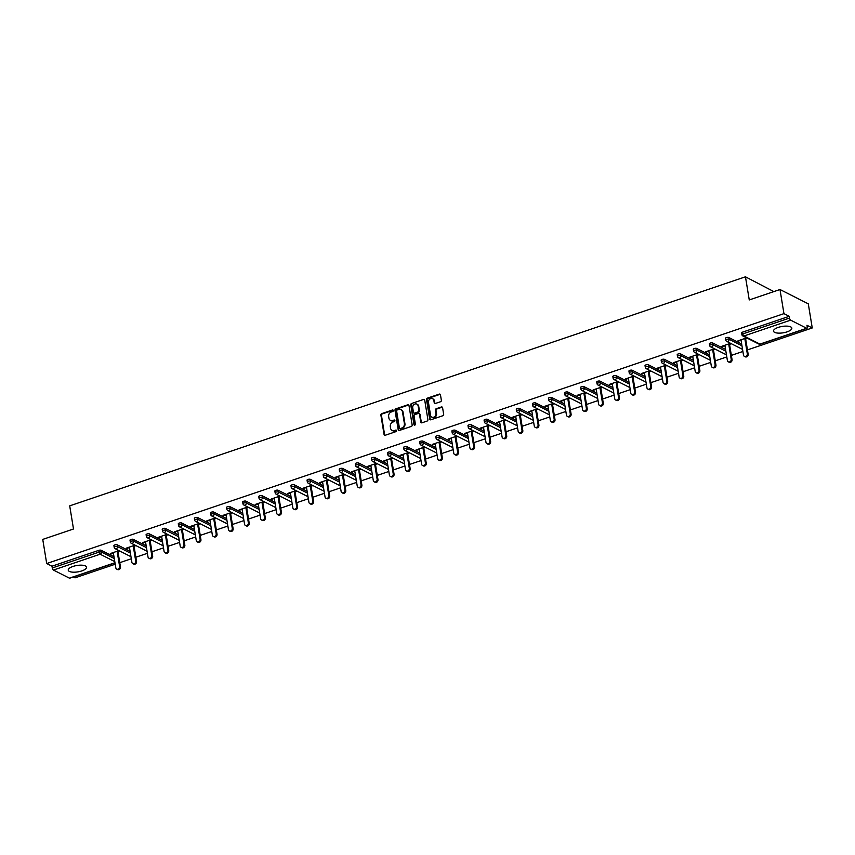 <?xml version="1.0" encoding="UTF-8"?>
<svg xmlns="http://www.w3.org/2000/svg" width="855" height="855" viewBox="0 0 855 855"><rect width="100%" height="100%" fill="white"/><g stroke="black" fill="none" stroke-linecap="round" stroke-linejoin="round"><path stroke-width="1.28" d="M393.3 410.496A0.823 0.695 -63.2 0 0 392.466 409.983L381.715 413.628A1.165 0.994 -63.2 0 0 380.87 415.049L384.066 434.511A1.165 0.994 -63.2 0 0 385.252 435.248L396.015 431.604A0.823 0.695 -63.2 0 0 395.758 430.086L394.369 430.557A3.741 3.164 -63.2 0 1 392.114 430.439A3.741 3.164 -63.2 0 1 390.564 428.195L390.297 426.581A3.741 3.164 -63.2 0 1 392.969 422.017L394.369 421.547A0.823 0.695 -63.2 0 0 394.112 420.029L392.723 420.51A3.741 3.164 -63.2 0 1 390.468 420.382A3.741 3.164 -63.2 0 1 388.918 418.148L388.651 416.524A3.741 3.164 -63.2 0 1 391.323 411.96L392.723 411.49A0.823 0.695 -63.2 0 0 393.3 410.496M393.204 410.229A0.823 0.695 -63.2 0 0 393.033 410.261L382.281 413.916A1.165 0.994 -63.2 0 0 381.437 415.338L384.622 434.8A1.165 0.994 -63.2 0 0 384.857 435.302M396.496 430.343A0.823 0.695 -63.2 0 0 396.325 430.375L394.369 430.557M394.85 420.286A0.823 0.695 -63.2 0 0 394.679 420.318L392.723 420.51M778.253 327.39A9.287 3.238 170.7 0 0 773.508 331.131A9.287 3.238 170.7 0 0 787.081 331.858A9.287 3.238 170.7 0 0 791.826 328.128A9.287 3.238 170.7 0 0 778.253 327.39M72.985 566.448A9.287 3.238 170.7 0 0 68.24 570.178A9.287 3.238 170.7 0 0 81.813 570.916A9.287 3.238 170.7 0 0 86.569 567.186A9.287 3.238 170.7 0 0 72.985 566.448M440.528 401.732A1.165 0.994 -63.2 0 0 441.362 400.311L440.475 394.85A1.165 0.994 -63.2 0 0 439.278 394.112L427.329 398.163A1.165 0.994 -63.2 0 0 426.495 399.584L429.68 419.046A1.165 0.994 -63.2 0 0 430.867 419.784L442.826 415.733A1.165 0.994 -63.2 0 0 443.66 414.312L442.58 407.717A1.165 0.994 -63.2 0 0 441.383 406.98L436.274 408.711A1.165 0.994 -63.2 0 0 435.441 410.133L435.975 413.403A3.121 2.64 -63.2 0 1 430.557 415.241L428.462 402.427A3.121 2.64 -63.2 0 1 433.88 400.6L434.222 402.726A1.165 0.994 -63.2 0 0 435.419 403.464L440.528 401.732M46.704 563.53L42.75 539.409L73.498 528.989L69.704 505.861L745.464 276.806L749.258 299.934L779.995 289.514L783.95 313.635L46.704 563.53L51.995 566.202L52.283 567.966L99.02 552.127L98.731 550.364L51.995 566.202M408.979 405.527A1.165 0.994 -63.2 0 0 407.782 404.789L395.833 408.84A1.165 0.994 -63.2 0 0 394.999 410.261L398.184 429.723A1.165 0.994 -63.2 0 0 399.381 430.46L411.33 426.41A1.165 0.994 -63.2 0 0 412.163 424.988L408.979 405.527M411.586 403.496L423.535 399.456A1.165 0.994 -63.2 0 1 424.721 400.193L427.906 419.645A1.165 0.994 -63.2 0 1 427.073 421.066L421.964 422.808A1.165 0.994 -63.2 0 1 420.767 422.071L419.474 414.173A1.165 0.994 -63.2 0 0 418.287 413.435L414.899 414.59A1.165 0.994 -63.2 0 0 414.055 416.011L415.402 424.23A0.823 0.695 -63.2 0 1 413.991 424.711L410.753 404.928A1.165 0.994 -63.2 0 1 411.586 403.496L423.535 399.456M773.85 291.598L745.464 276.806M69.939 577.98A1.785 0.716 -108.7 0 1 69.725 578.194A1.785 0.716 -108.7 0 1 69.415 578.151L53.405 570.05A1.785 0.716 -108.7 0 1 52.283 567.966M73.295 576.986L75.005 577.852L115.211 564.225M779.995 289.514L808.296 303.835L812.25 327.957L747.452 349.919M783.95 313.635L789.24 316.307L789.528 318.071A1.785 0.716 71.3 0 0 790.651 320.155L806.671 328.267A1.785 0.716 71.3 0 0 806.97 328.299A1.785 0.716 71.3 0 0 807.248 327.038L806.96 325.274L812.25 327.957M742.899 351.469L731.356 355.381M726.803 356.92L715.261 360.831M710.708 362.37L699.166 366.282M694.613 367.832L683.07 371.743M678.517 373.282L666.975 377.194M662.422 378.744L650.879 382.655M646.327 384.194L634.784 388.106M630.231 389.656L618.689 393.567M614.136 395.106L602.604 399.018M598.04 400.557L586.509 404.468M581.945 406.018L570.413 409.93M565.86 411.469L554.318 415.38M549.765 416.93L538.223 420.842M533.67 422.381L522.127 426.292M517.574 427.842L506.032 431.754M501.479 433.293L489.936 437.204M485.384 438.754L473.841 442.655M469.288 444.205L457.746 448.116M453.193 449.655L441.65 453.567M437.097 455.117L425.566 459.028M421.002 460.567L409.47 464.479M404.907 466.028L393.375 469.94M388.811 471.479L377.279 475.391M372.727 476.94L361.184 480.852M356.631 482.391L345.089 486.303M340.536 487.842L328.993 491.753M324.44 493.303L312.898 497.215M308.345 498.754L296.803 502.665M292.25 504.215L280.707 508.127M276.154 509.666L264.612 513.577M260.059 515.127L248.516 519.038M243.964 520.577L232.432 524.489M227.868 526.028L216.336 529.94M211.773 531.489L200.241 535.401M195.688 536.94L184.146 540.852M179.593 542.401L168.05 546.313M163.497 547.852L151.955 551.764M147.402 553.313L135.86 557.225M131.307 558.764L119.764 562.676M111.043 553.313L111.161 553.997L110.306 553.57L118.973 550.631M111.161 553.997L113.416 553.228M117.969 551.689L119.828 551.058M741.809 333.108A1.785 0.62 -9.3 0 1 741.595 332.873A1.785 0.62 -9.3 0 1 742.503 332.157L742.792 333.91L789.528 318.071M789.24 316.307L742.503 332.157M98.731 550.364A1.785 0.62 -9.3 0 1 101.125 550.267L113.993 556.776M725.713 338.559A1.785 0.62 -9.3 0 1 725.5 338.324A1.785 0.62 -9.3 0 1 726.408 337.607A1.785 0.62 -9.3 0 1 728.813 337.511L741.68 344.02M709.618 344.02A1.785 0.62 -9.3 0 1 709.404 343.785A1.785 0.62 -9.3 0 1 710.313 343.058A1.785 0.62 -9.3 0 1 712.717 342.973L725.585 349.481M693.523 349.471A1.785 0.62 -9.3 0 1 693.309 349.235A1.785 0.62 -9.3 0 1 694.217 348.519A1.785 0.62 -9.3 0 1 696.622 348.423L709.49 354.932M677.427 354.932A1.785 0.62 -9.3 0 1 677.213 354.686A1.785 0.62 -9.3 0 1 678.133 353.97A1.785 0.62 -9.3 0 1 680.527 353.874L693.394 360.393M661.332 360.382A1.785 0.62 -9.3 0 1 661.118 360.147A1.785 0.62 -9.3 0 1 662.037 359.431A1.785 0.62 -9.3 0 1 664.431 359.335L677.299 365.844M645.236 365.833A1.785 0.62 -9.3 0 1 645.023 365.598A1.785 0.62 -9.3 0 1 645.942 364.882A1.785 0.62 -9.3 0 1 648.336 364.786L661.204 371.305M629.141 371.294A1.785 0.62 -9.3 0 1 628.927 371.059A1.785 0.62 -9.3 0 1 629.846 370.343A1.785 0.62 -9.3 0 1 632.24 370.247L645.108 376.756M613.056 376.745A1.785 0.62 -9.3 0 1 612.832 376.51A1.785 0.62 -9.3 0 1 613.751 375.794A1.785 0.62 -9.3 0 1 616.145 375.698L629.013 382.217M596.961 382.206A1.785 0.62 -9.3 0 1 596.747 381.971A1.785 0.62 -9.3 0 1 597.656 381.245A1.785 0.62 -9.3 0 1 600.05 381.159L612.917 387.668M580.866 387.657A1.785 0.62 -9.3 0 1 580.652 387.422A1.785 0.62 -9.3 0 1 581.56 386.706A1.785 0.62 -9.3 0 1 583.954 386.61L596.822 393.118M564.77 393.118A1.785 0.62 -9.3 0 1 564.557 392.883A1.785 0.62 -9.3 0 1 565.465 392.156A1.785 0.62 -9.3 0 1 567.859 392.06L580.727 398.58M548.675 398.569A1.785 0.62 -9.3 0 1 548.461 398.334A1.785 0.62 -9.3 0 1 549.37 397.618A1.785 0.62 -9.3 0 1 551.764 397.522L564.642 404.03M532.58 404.02A1.785 0.62 -9.3 0 1 532.366 403.784A1.785 0.62 -9.3 0 1 533.274 403.068A1.785 0.62 -9.3 0 1 535.679 402.972L548.547 409.492M516.484 409.481A1.785 0.62 -9.3 0 1 516.27 409.246A1.785 0.62 -9.3 0 1 517.179 408.53A1.785 0.62 -9.3 0 1 519.584 408.434L532.451 414.942M500.389 414.932A1.785 0.62 -9.3 0 1 500.175 414.696A1.785 0.62 -9.3 0 1 501.083 413.98A1.785 0.62 -9.3 0 1 503.488 413.884L516.356 420.404M484.293 420.393A1.785 0.62 -9.3 0 1 484.08 420.158A1.785 0.62 -9.3 0 1 484.999 419.431A1.785 0.62 -9.3 0 1 487.393 419.345L500.261 425.854M468.198 425.843A1.785 0.62 -9.3 0 1 467.984 425.608A1.785 0.62 -9.3 0 1 468.903 424.892A1.785 0.62 -9.3 0 1 471.297 424.796L484.165 431.305M452.103 431.305A1.785 0.62 -9.3 0 1 451.889 431.07A1.785 0.62 -9.3 0 1 452.808 430.343A1.785 0.62 -9.3 0 1 455.202 430.247L468.07 436.766M436.007 436.755A1.785 0.62 -9.3 0 1 435.794 436.52A1.785 0.62 -9.3 0 1 436.713 435.804A1.785 0.62 -9.3 0 1 439.107 435.708L451.974 442.217M419.923 442.217A1.785 0.62 -9.3 0 1 419.698 441.971A1.785 0.62 -9.3 0 1 420.617 441.255A1.785 0.62 -9.3 0 1 423.011 441.159L435.879 447.678M403.827 447.667A1.785 0.62 -9.3 0 1 403.613 447.432A1.785 0.62 -9.3 0 1 404.522 446.716A1.785 0.62 -9.3 0 1 406.916 446.62L419.784 453.129M387.732 453.118A1.785 0.62 -9.3 0 1 387.518 452.883A1.785 0.62 -9.3 0 1 388.427 452.167A1.785 0.62 -9.3 0 1 390.821 452.071L403.688 458.59M371.636 458.579A1.785 0.62 -9.3 0 1 371.423 458.344A1.785 0.62 -9.3 0 1 372.331 457.628A1.785 0.62 -9.3 0 1 374.725 457.532L387.604 464.041M355.541 464.03A1.785 0.62 -9.3 0 1 355.327 463.795A1.785 0.62 -9.3 0 1 356.236 463.079A1.785 0.62 -9.3 0 1 358.64 462.983L371.508 469.502M339.446 469.491A1.785 0.62 -9.3 0 1 339.232 469.256A1.785 0.62 -9.3 0 1 340.14 468.529A1.785 0.62 -9.3 0 1 342.545 468.444L355.413 474.953M323.35 474.942A1.785 0.62 -9.3 0 1 323.137 474.707A1.785 0.62 -9.3 0 1 324.045 473.991A1.785 0.62 -9.3 0 1 326.45 473.894L339.317 480.403M307.255 480.403A1.785 0.62 -9.3 0 1 307.041 480.157A1.785 0.62 -9.3 0 1 307.96 479.441A1.785 0.62 -9.3 0 1 310.354 479.345L323.222 485.864M291.16 485.854A1.785 0.62 -9.3 0 1 290.946 485.619A1.785 0.62 -9.3 0 1 291.865 484.903A1.785 0.62 -9.3 0 1 294.259 484.806L307.127 491.315M275.064 491.304A1.785 0.62 -9.3 0 1 274.85 491.069A1.785 0.62 -9.3 0 1 275.77 490.353A1.785 0.62 -9.3 0 1 278.164 490.257L291.031 496.776M258.969 496.766A1.785 0.62 -9.3 0 1 258.755 496.531A1.785 0.62 -9.3 0 1 259.674 495.815A1.785 0.62 -9.3 0 1 262.068 495.718L274.936 502.227M242.884 502.216A1.785 0.62 -9.3 0 1 242.66 501.981A1.785 0.62 -9.3 0 1 243.579 501.265A1.785 0.62 -9.3 0 1 245.973 501.169L258.841 507.688M226.789 507.678A1.785 0.62 -9.3 0 1 226.575 507.443A1.785 0.62 -9.3 0 1 227.483 506.716A1.785 0.62 -9.3 0 1 229.877 506.63L242.745 513.139M210.693 513.128A1.785 0.62 -9.3 0 1 210.48 512.893A1.785 0.62 -9.3 0 1 211.388 512.177A1.785 0.62 -9.3 0 1 213.782 512.081L226.65 518.59M194.598 518.59A1.785 0.62 -9.3 0 1 194.384 518.354A1.785 0.62 -9.3 0 1 195.293 517.628A1.785 0.62 -9.3 0 1 197.687 517.532L210.554 524.051M178.503 524.04A1.785 0.62 -9.3 0 1 178.289 523.805A1.785 0.62 -9.3 0 1 179.197 523.089A1.785 0.62 -9.3 0 1 181.591 522.993L194.47 529.502M162.407 529.491A1.785 0.62 -9.3 0 1 162.194 529.256A1.785 0.62 -9.3 0 1 163.102 528.54A1.785 0.62 -9.3 0 1 165.507 528.443L178.374 534.963M146.312 534.952A1.785 0.62 -9.3 0 1 146.098 534.717A1.785 0.62 -9.3 0 1 147.007 534.001A1.785 0.62 -9.3 0 1 149.411 533.905L162.279 540.413M130.217 540.403A1.785 0.62 -9.3 0 1 130.003 540.168A1.785 0.62 -9.3 0 1 130.922 539.452A1.785 0.62 -9.3 0 1 133.316 539.355L146.184 545.875M114.121 545.864A1.785 0.62 -9.3 0 1 113.907 545.629A1.785 0.62 -9.3 0 1 114.827 544.913A1.785 0.62 -9.3 0 1 117.221 544.817L130.088 551.325M135.069 545.169L126.401 548.108L129.511 547.777M134.064 546.227L135.924 545.597M151.164 539.719L142.496 542.658L145.596 542.316M150.159 540.777L152.008 540.146M167.259 534.257L158.592 537.197L161.691 536.865M166.255 535.316L168.104 534.696M183.355 528.807L174.687 531.746L177.787 531.415M182.339 529.865L184.199 529.234M199.45 523.346L190.783 526.285L193.882 525.953M198.435 524.414L200.294 523.784M215.546 517.895L206.878 520.834L209.977 520.503M214.53 518.953L216.39 518.322M231.641 512.444L222.973 515.373L226.073 515.041M230.626 513.502L232.485 512.872M247.726 506.983L239.069 509.922L242.168 509.591M246.721 508.041L248.581 507.41M263.821 501.532L255.153 504.471L258.263 504.129M262.816 502.59L264.676 501.96M279.916 496.071L271.249 499.01L274.359 498.679M278.912 497.129L280.771 496.509M296.012 490.62L287.344 493.559L290.454 493.217M295.007 491.678L296.867 491.048M312.107 485.159L303.44 488.098L306.55 487.767M311.102 486.228L312.962 485.597M328.202 479.708L319.535 482.648L322.634 482.316M327.198 480.767L329.047 480.136M344.298 474.258L335.63 477.186L338.73 476.855M343.293 475.316L345.142 474.685M360.393 468.797L351.726 471.736L354.825 471.404M359.378 469.855L361.238 469.224M376.489 463.346L367.821 466.285L370.92 465.943M375.473 464.404L377.333 463.773M392.584 457.885L383.916 460.824L387.016 460.492M391.569 458.943L393.428 458.312M408.679 452.434L400.012 455.373L403.111 455.031M407.664 453.492L409.524 452.861M424.775 446.973L416.107 449.912L419.207 449.58M423.759 448.041L425.619 447.411M440.859 441.522L432.192 444.461L435.302 444.13M439.855 442.58L441.714 441.95M456.955 436.071L448.287 439L451.397 438.668M455.95 437.129L457.81 436.499M473.05 430.61L464.383 433.549L467.493 433.218M472.046 431.668L473.905 431.038M489.146 425.159L480.478 428.099L483.588 427.757M488.141 426.218L490.001 425.587M505.241 419.698L496.573 422.637L499.673 422.306M504.236 420.756L506.096 420.126M521.336 414.248L512.669 417.187L515.768 416.845M520.332 415.306L522.181 414.675M537.432 408.786L528.764 411.725L531.863 411.394M536.427 409.844L538.276 409.224M553.527 403.336L544.859 406.275L547.959 405.933M552.512 404.394L554.371 403.763M569.622 397.874L560.955 400.813L564.054 400.482M568.607 398.943L570.467 398.312M585.718 392.424L577.05 395.363L580.15 395.031M584.702 393.482L586.562 392.851M601.813 386.973L593.146 389.901L596.245 389.57M600.798 388.031L602.657 387.401M617.898 381.512L609.241 384.451L612.34 384.119M616.893 382.57L618.753 381.939M633.993 376.061L625.326 379L628.436 378.658M632.989 377.119L634.848 376.489M650.089 370.6L641.421 373.539L644.531 373.208M649.084 371.658L650.944 371.027M666.184 365.149L657.516 368.088L660.626 367.746M665.179 366.207L667.039 365.577M682.279 359.688L673.612 362.627L676.722 362.296M681.275 360.757L683.134 360.126M698.375 354.237L689.707 357.176L692.807 356.845M697.37 355.295L699.219 354.665M714.47 348.787L705.803 351.715L708.902 351.384M713.465 349.845L715.314 349.214M730.565 343.325L721.898 346.264L724.997 345.933M729.55 344.383L731.41 343.753M746.661 337.875L737.993 340.814L741.093 340.472M745.645 338.933L747.505 338.302M127.256 548.536L127.139 547.863M143.351 543.085L143.234 542.401M159.436 537.624L159.329 536.951M175.532 532.173L175.425 531.489M191.627 526.723L191.52 526.039M207.722 521.261L207.615 520.588M223.818 515.811L223.711 515.127M239.913 510.35L239.806 509.676M256.008 504.899L255.891 504.215M272.104 499.438L271.986 498.764M288.199 493.987L288.082 493.303M304.295 488.536L304.177 487.852M320.39 483.075L320.272 482.391M336.475 477.624L336.368 476.94M352.57 472.163L352.463 471.49M368.665 466.712L368.558 466.028M384.761 461.251L384.654 460.578M400.856 455.801L400.749 455.117M416.951 450.339L416.845 449.666M433.047 444.889L432.94 444.205M449.142 439.438L449.025 438.754M465.238 433.977L465.12 433.303M481.333 428.526L481.215 427.842M497.428 423.065L497.311 422.391M513.513 417.614L513.406 416.93M529.608 412.153L529.502 411.479M545.704 406.702L545.597 406.018M561.799 401.252L561.692 400.568M577.895 395.79L577.788 395.117M593.99 390.34L593.883 389.656M610.085 384.878L609.978 384.205M626.181 379.428L626.063 378.744M642.276 373.966L642.158 373.293M658.371 368.516L658.254 367.832M674.467 363.054L674.349 362.381M690.562 357.604L690.445 356.92M706.647 352.153L706.54 351.469M722.742 346.692L722.635 346.019M738.838 341.241L738.731 340.557M390.756 420.51A3.741 3.164 -63.2 0 0 391.034 420.671A3.741 3.164 -63.2 0 0 393.289 420.788M392.402 430.567A3.741 3.164 -63.2 0 0 392.68 430.728A3.741 3.164 -63.2 0 0 394.935 430.845M408.743 405.024A1.165 0.994 -63.2 0 0 408.348 405.078L396.399 409.128A1.165 0.994 -63.2 0 0 395.566 410.55L398.751 430.012A1.165 0.994 -63.2 0 0 398.986 430.514M397.201 409.973A0.823 0.695 -63.2 0 0 396.613 410.966L399.413 428.056A0.823 0.695 -63.2 0 0 400.247 428.569L401.711 428.066A3.741 3.164 -63.2 0 0 404.383 423.514L402.47 411.843A3.741 3.164 -63.2 0 0 400.92 409.598A3.741 3.164 -63.2 0 0 398.665 409.481L397.201 409.973M400.076 428.601A0.823 0.695 -63.2 0 0 400.813 428.857L400.247 428.569M401.198 409.759A3.741 3.164 -63.2 0 1 401.487 409.887A3.741 3.164 -63.2 0 1 403.036 412.121L404.949 423.802A3.741 3.164 -63.2 0 1 402.278 428.355L400.813 428.857M419.249 413.67A1.165 0.994 -63.2 0 1 420.04 414.461L421.333 422.349A1.165 0.994 -63.2 0 0 421.568 422.851M412.153 403.784A1.165 0.994 -63.2 0 0 411.319 405.217L414.557 424.999A0.823 0.695 -63.2 0 0 414.654 425.256M418.138 405.986A3.121 2.64 -63.2 0 0 412.719 407.824L413.457 412.334A1.165 0.994 -63.2 0 0 414.643 413.072L418.042 411.928A1.165 0.994 -63.2 0 0 418.875 410.496L418.138 405.986L418.704 406.275A3.121 2.64 -63.2 0 0 417.112 404.276M414.258 413.125A1.165 0.994 -63.2 0 0 415.209 413.36L414.643 413.072M418.704 406.275L419.442 410.785A1.165 0.994 -63.2 0 1 418.608 412.206L415.209 413.36M432.854 398.89A3.121 2.64 -63.2 0 1 434.447 400.877L434.789 403.015A1.165 0.994 -63.2 0 0 435.024 403.517M432.149 417.24A3.121 2.64 -63.2 0 0 436.542 413.692L435.975 413.403M442.345 407.215A1.165 0.994 -63.2 0 0 441.95 407.269L436.841 409A1.165 0.994 -63.2 0 0 436.007 410.421L436.542 413.692M440.24 394.347A1.165 0.994 -63.2 0 0 439.844 394.401L427.895 398.451A1.165 0.994 -63.2 0 0 427.062 399.873L430.247 419.335A1.165 0.994 -63.2 0 0 430.482 419.837M119.615 566.512L120.47 566.94A2.202 1.86 116.8 0 1 117.563 569.548L116.708 569.12A2.202 1.86 -63.2 0 0 119.615 566.512L117.114 551.261M113.298 552.554L115.799 567.806A2.202 1.86 -63.2 0 0 116.708 569.12M120.47 566.94L117.851 551.005M135.71 561.051L136.554 561.489A2.202 1.86 116.8 0 1 133.658 564.097L132.803 563.669A2.202 1.86 -63.2 0 0 135.71 561.051L133.209 545.8M129.394 547.093L131.894 562.344A2.202 1.86 -63.2 0 0 132.803 563.669M136.554 561.489L133.946 545.554M151.805 555.6L152.65 556.028A2.202 1.86 116.8 0 1 149.753 558.646L148.898 558.208A2.202 1.86 -63.2 0 0 151.805 555.6L149.304 540.349M145.489 541.643L147.99 556.894A2.202 1.86 -63.2 0 0 148.898 558.208M152.65 556.028L150.042 540.093M167.901 550.15L168.745 550.577A2.202 1.86 116.8 0 1 165.849 553.185L164.994 552.758A2.202 1.86 -63.2 0 0 167.901 550.15L165.4 534.888M161.584 536.181L164.085 551.443A2.202 1.86 -63.2 0 0 164.994 552.758M168.745 550.577L166.137 534.642M183.996 544.688L184.84 545.116A2.202 1.86 116.8 0 1 181.944 547.734L181.089 547.296A2.202 1.86 -63.2 0 0 183.996 544.688L181.495 529.437M177.68 530.731L180.181 545.982A2.202 1.86 -63.2 0 0 181.089 547.296M184.84 545.116L182.233 529.181M200.091 539.238L200.936 539.665A2.202 1.86 116.8 0 1 198.029 542.273L197.184 541.846A2.202 1.86 -63.2 0 0 200.091 539.238L197.591 523.976M193.775 525.269L196.265 540.531A2.202 1.86 -63.2 0 0 197.184 541.846M200.936 539.665L198.328 523.73M216.187 533.777L217.031 534.204A2.202 1.86 116.8 0 1 214.124 536.822L213.28 536.395A2.202 1.86 -63.2 0 0 216.187 533.777L213.686 518.525M209.87 519.819L212.361 535.07A2.202 1.86 -63.2 0 0 213.28 536.395M217.031 534.204L214.423 518.28M232.271 528.326L233.126 528.753A2.202 1.86 116.8 0 1 230.219 531.361L229.375 530.934A2.202 1.86 -63.2 0 0 232.271 528.326L229.781 513.075M225.966 514.368L228.456 529.619A2.202 1.86 -63.2 0 0 229.375 530.934M233.126 528.753L230.519 512.818M248.367 522.865L249.222 523.303A2.202 1.86 116.8 0 1 246.315 525.911L245.471 525.483A2.202 1.86 -63.2 0 0 248.367 522.865L245.877 507.614M242.05 508.907L244.551 524.158A2.202 1.86 -63.2 0 0 245.471 525.483M249.222 523.303L246.614 507.368M264.462 517.414L265.317 517.841A2.202 1.86 116.8 0 1 262.41 520.46L261.566 520.022A2.202 1.86 -63.2 0 0 264.462 517.414L261.972 502.163M258.146 503.456L260.647 518.707A2.202 1.86 -63.2 0 0 261.566 520.022M265.317 517.841L262.709 501.906M280.558 511.953L281.413 512.391A2.202 1.86 116.8 0 1 278.506 514.999L277.661 514.571A2.202 1.86 -63.2 0 0 280.558 511.953L278.057 496.702M274.241 497.995L276.742 513.257A2.202 1.86 -63.2 0 0 277.661 514.571M281.413 512.391L278.805 496.456M296.653 506.502L297.508 506.93A2.202 1.86 116.8 0 1 294.601 509.548L293.746 509.11A2.202 1.86 -63.2 0 0 296.653 506.502L294.152 491.251M290.337 492.544L292.838 507.795A2.202 1.86 -63.2 0 0 293.746 509.11M297.508 506.93L294.89 490.994M312.748 501.051L313.593 501.479A2.202 1.86 116.8 0 1 310.696 504.087L309.841 503.659A2.202 1.86 -63.2 0 0 312.748 501.051L310.247 485.79M306.432 487.083L308.933 502.345A2.202 1.86 -63.2 0 0 309.841 503.659M313.593 501.479L310.985 485.544M328.844 495.59L329.688 496.018A2.202 1.86 116.8 0 1 326.792 498.636L325.937 498.209A2.202 1.86 -63.2 0 0 328.844 495.59L326.343 480.339M322.527 481.632L325.028 496.883A2.202 1.86 -63.2 0 0 325.937 498.209M329.688 496.018L327.08 480.093M344.939 490.139L345.783 490.567A2.202 1.86 116.8 0 1 342.887 493.175L342.032 492.747A2.202 1.86 -63.2 0 0 344.939 490.139L342.438 474.878M338.623 476.182L341.124 491.433A2.202 1.86 -63.2 0 0 342.032 492.747M345.783 490.567L343.176 474.632M361.034 484.678L361.879 485.106A2.202 1.86 116.8 0 1 358.982 487.724L358.127 487.297A2.202 1.86 -63.2 0 0 361.034 484.678L358.534 469.427M354.718 470.72L357.219 485.971A2.202 1.86 -63.2 0 0 358.127 487.297M361.879 485.106L359.271 469.181M377.13 479.228L377.974 479.655A2.202 1.86 116.8 0 1 375.067 482.263L374.223 481.835A2.202 1.86 -63.2 0 0 377.13 479.228L374.629 463.976M370.814 465.27L373.304 480.521A2.202 1.86 -63.2 0 0 374.223 481.835M377.974 479.655L375.366 463.72M393.225 473.766L394.07 474.204A2.202 1.86 116.8 0 1 391.163 476.812L390.318 476.385A2.202 1.86 -63.2 0 0 393.225 473.766L390.724 458.515M386.909 459.808L389.399 475.059A2.202 1.86 -63.2 0 0 390.318 476.385M394.07 474.204L391.462 458.269M409.31 468.316L410.165 468.743A2.202 1.86 116.8 0 1 407.258 471.362L406.414 470.923A2.202 1.86 -63.2 0 0 409.31 468.316L406.82 453.065M403.004 454.358L405.494 469.609A2.202 1.86 -63.2 0 0 406.414 470.923M410.165 468.743L407.557 452.808M425.405 462.865L426.26 463.292A2.202 1.86 116.8 0 1 423.353 465.9L422.509 465.473A2.202 1.86 -63.2 0 0 425.405 462.865L422.915 447.603M419.1 448.896L421.59 464.158A2.202 1.86 -63.2 0 0 422.509 465.473M426.26 463.292L423.653 447.357M441.501 457.404L442.356 457.831A2.202 1.86 116.8 0 1 439.449 460.45L438.604 460.022A2.202 1.86 -63.2 0 0 441.501 457.404L439.01 442.153M435.184 443.446L437.685 458.697A2.202 1.86 -63.2 0 0 438.604 460.022M442.356 457.831L439.748 441.896M457.596 451.953L458.451 452.38A2.202 1.86 116.8 0 1 455.544 454.988L454.7 454.561A2.202 1.86 -63.2 0 0 457.596 451.953L455.106 436.691M451.28 437.995L453.781 453.246A2.202 1.86 -63.2 0 0 454.7 454.561M458.451 452.38L455.843 436.445M473.691 446.492L474.546 446.919A2.202 1.86 116.8 0 1 471.639 449.538L470.784 449.11A2.202 1.86 -63.2 0 0 473.691 446.492L471.191 431.241M467.375 432.534L469.876 447.785A2.202 1.86 -63.2 0 0 470.784 449.11M474.546 446.919L471.928 430.995M489.787 441.041L490.631 441.469A2.202 1.86 116.8 0 1 487.735 444.076L486.88 443.649A2.202 1.86 -63.2 0 0 489.787 441.041L487.286 425.79M483.47 427.083L485.971 442.334A2.202 1.86 -63.2 0 0 486.88 443.649M490.631 441.469L488.023 425.534M505.882 435.58L506.726 436.018A2.202 1.86 116.8 0 1 503.83 438.626L502.975 438.198A2.202 1.86 -63.2 0 0 505.882 435.58L503.381 420.329M499.566 421.622L502.067 436.873A2.202 1.86 -63.2 0 0 502.975 438.198M506.726 436.018L504.119 420.083M521.977 430.129L522.822 430.557A2.202 1.86 116.8 0 1 519.926 433.175L519.071 432.737A2.202 1.86 -63.2 0 0 521.977 430.129L519.477 414.878M515.661 416.171L518.162 431.422A2.202 1.86 -63.2 0 0 519.071 432.737M522.822 430.557L520.214 414.622M538.073 424.668L538.917 425.106A2.202 1.86 116.8 0 1 536.021 427.714L535.166 427.286A2.202 1.86 -63.2 0 0 538.073 424.668L535.572 409.417M531.757 410.71L534.257 425.972A2.202 1.86 -63.2 0 0 535.166 427.286M538.917 425.106L536.309 409.171M554.168 419.217L555.013 419.645A2.202 1.86 116.8 0 1 552.116 422.263L551.261 421.825A2.202 1.86 -63.2 0 0 554.168 419.217L551.667 403.966M547.852 405.259L550.353 420.51A2.202 1.86 -63.2 0 0 551.261 421.825M555.013 419.645L552.405 403.71M570.264 413.767L571.108 414.194A2.202 1.86 116.8 0 1 568.201 416.802L567.357 416.374A2.202 1.86 -63.2 0 0 570.264 413.767L567.763 398.505M563.947 399.798L566.438 415.06A2.202 1.86 -63.2 0 0 567.357 416.374M571.108 414.194L568.5 398.259M586.359 408.305L587.203 408.733A2.202 1.86 116.8 0 1 584.296 411.351L583.452 410.924A2.202 1.86 -63.2 0 0 586.359 408.305L583.858 393.054M580.043 394.347L582.533 409.598A2.202 1.86 -63.2 0 0 583.452 410.924M587.203 408.733L584.596 392.808M602.444 402.855L603.299 403.282A2.202 1.86 116.8 0 1 600.392 405.89L599.547 405.462A2.202 1.86 -63.2 0 0 602.444 402.855L599.954 387.604M596.138 388.897L598.628 404.148A2.202 1.86 -63.2 0 0 599.547 405.462M603.299 403.282L600.691 387.347M618.539 397.393L619.394 397.832A2.202 1.86 116.8 0 1 616.487 400.439L615.643 400.012A2.202 1.86 -63.2 0 0 618.539 397.393L616.049 382.142M612.223 383.435L614.724 398.687A2.202 1.86 -63.2 0 0 615.643 400.012M619.394 397.832L616.786 381.896M634.634 391.943L635.489 392.37A2.202 1.86 116.8 0 1 632.582 394.978L631.738 394.55A2.202 1.86 -63.2 0 0 634.634 391.943L632.144 376.692M628.318 377.985L630.819 393.236A2.202 1.86 -63.2 0 0 631.738 394.55M635.489 392.37L632.882 376.435M650.73 386.481L651.585 386.92A2.202 1.86 116.8 0 1 648.678 389.527L647.834 389.1A2.202 1.86 -63.2 0 0 650.73 386.481L648.229 371.23M644.414 372.524L646.914 387.785A2.202 1.86 -63.2 0 0 647.834 389.1M651.585 386.92L648.966 370.985M666.825 381.031L667.68 381.458A2.202 1.86 116.8 0 1 664.773 384.077L663.918 383.639A2.202 1.86 -63.2 0 0 666.825 381.031L664.324 365.78M660.509 367.073L663.01 382.324A2.202 1.86 -63.2 0 0 663.918 383.639M667.68 381.458L665.062 365.523M682.921 375.58L683.765 376.008A2.202 1.86 116.8 0 1 680.869 378.615L680.014 378.188A2.202 1.86 -63.2 0 0 682.921 375.58L680.42 360.318M676.604 361.612L679.105 376.873A2.202 1.86 -63.2 0 0 680.014 378.188M683.765 376.008L681.157 360.073M699.016 370.119L699.86 370.546A2.202 1.86 116.8 0 1 696.964 373.165L696.109 372.737A2.202 1.86 -63.2 0 0 699.016 370.119L696.515 354.868M692.7 356.161L695.201 371.412A2.202 1.86 -63.2 0 0 696.109 372.737M699.86 370.546L697.253 354.622M715.111 364.668L715.956 365.096A2.202 1.86 116.8 0 1 713.059 367.703L712.204 367.276A2.202 1.86 -63.2 0 0 715.111 364.668L712.61 349.406M708.795 350.71L711.296 365.961A2.202 1.86 -63.2 0 0 712.204 367.276M715.956 365.096L713.348 349.161M731.207 359.207L732.051 359.634A2.202 1.86 116.8 0 1 729.155 362.253L728.3 361.825A2.202 1.86 -63.2 0 0 731.207 359.207L728.706 343.956M724.89 345.249L727.391 360.5A2.202 1.86 -63.2 0 0 728.3 361.825M732.051 359.634L729.443 343.71M747.302 353.756L748.146 354.184A2.202 1.86 116.8 0 1 745.239 356.791L744.395 356.364A2.202 1.86 -63.2 0 0 747.302 353.756L744.801 338.505M740.986 339.798L743.476 355.049A2.202 1.86 -63.2 0 0 744.395 356.364M748.146 354.184L745.539 338.249M393.033 410.261L392.466 409.983M396.325 430.375L395.758 430.086M394.679 420.318L394.112 420.029M69.415 578.151L114.965 562.718M114.784 561.617L100.131 554.211L53.405 570.05M101.125 550.267L101.414 552.031A1.785 1.507 -63.2 0 1 100.131 554.211A1.785 0.716 -108.7 0 1 99.02 552.127A1.785 0.62 -9.3 0 1 101.414 552.031L114.281 558.539M790.651 320.155L743.914 335.994L759.935 344.105L806.671 328.267M741.595 332.873L741.884 334.636A1.785 0.62 170.7 0 1 742.792 333.91A1.785 0.716 71.3 0 0 743.914 335.994A1.785 1.507 116.8 0 1 742.835 335.94L758.855 344.041A1.785 1.507 116.8 0 0 759.935 344.105A1.785 0.716 71.3 0 0 760.234 344.138A1.785 0.716 71.3 0 0 760.448 343.924M117.221 544.817L117.509 546.58A1.785 0.62 -9.3 0 0 115.115 546.666A1.785 0.62 170.7 0 0 114.196 547.392A1.785 1.785 0 0 0 115.158 548.696L130.965 556.701M130.377 553.089L117.509 546.58A1.785 1.507 -63.2 0 1 116.227 548.75A1.785 1.507 116.8 0 1 115.158 548.696M133.316 539.355L133.604 541.119L146.472 547.628M149.411 533.905L149.7 535.668L162.568 542.177M165.507 528.443L165.795 530.207L178.663 536.726M181.591 522.993L181.88 524.756L194.758 531.265M197.687 517.532L197.975 519.295L210.843 525.814M213.782 512.081L214.071 513.844L226.938 520.353M229.877 506.63L230.166 508.383L243.034 514.902M245.973 501.169L246.261 502.932L259.129 509.441M262.068 495.718L262.357 497.482L275.224 503.99M278.164 490.257L278.452 492.02L291.32 498.54M294.259 484.806L294.548 486.57L307.415 493.079M310.354 479.345L310.643 481.109L323.511 487.628M326.45 473.894L326.738 475.658L339.606 482.167M342.545 468.444L342.834 470.197L355.701 476.716M358.64 462.983L358.929 464.746L371.797 471.255M374.725 457.532L375.014 459.295L387.892 465.804M390.821 452.071L391.109 453.834L403.977 460.353M406.916 446.62L407.204 448.383L420.072 454.892M423.011 441.159L423.3 442.922L436.168 449.441M439.107 435.708L439.395 437.471L452.263 443.98M455.202 430.247L455.491 432.01L468.358 438.53M471.297 424.796L471.586 426.56L484.454 433.068M487.393 419.345L487.681 421.098L500.549 427.618M503.488 413.884L503.777 415.648L516.644 422.156M519.584 408.434L519.872 410.197L532.74 416.706M535.679 402.972L535.967 404.736L548.835 411.255M551.764 397.522L552.052 399.285L564.931 405.794M567.859 392.06L568.148 393.824L581.015 400.343M583.954 386.61L584.243 388.373L597.111 394.882M600.05 381.159L600.338 382.912L613.206 389.431M616.145 375.698L616.434 377.461L629.301 383.97M632.24 370.247L632.529 372.011L645.397 378.519M648.336 364.786L648.624 366.549L661.492 373.069M664.431 359.335L664.72 361.099L677.588 367.607M680.527 353.874L680.815 355.637L693.683 362.157M696.622 348.423L696.911 350.187L709.778 356.695M712.717 342.973L713.006 344.725L725.874 351.245M728.813 337.511L729.101 339.275L741.969 345.783M131.253 543.235A1.785 1.507 116.8 0 0 132.322 543.299A1.785 1.507 -63.2 0 0 133.604 541.119A1.785 0.62 -9.3 0 0 131.21 541.215A1.785 0.62 170.7 0 0 130.291 541.931A1.785 1.785 0 0 0 131.253 543.235L147.06 551.24M147.338 537.784A1.785 1.507 116.8 0 0 148.417 537.838A1.785 1.507 -63.2 0 0 149.7 535.668A1.785 0.62 -9.3 0 0 147.295 535.764A1.785 0.62 170.7 0 0 146.387 536.48A1.785 1.785 0 0 0 147.338 537.784L163.155 545.789M163.433 532.323A1.785 1.507 116.8 0 0 164.513 532.387A1.785 1.507 -63.2 0 0 165.795 530.207A1.785 0.62 -9.3 0 0 163.391 530.303A1.785 0.62 170.7 0 0 162.482 531.019A1.785 1.785 0 0 0 163.433 532.323L179.251 540.328M179.529 526.872A1.785 1.507 116.8 0 0 180.608 526.926A1.785 1.507 -63.2 0 0 181.88 524.756A1.785 0.62 -9.3 0 0 179.486 524.852A1.785 0.62 170.7 0 0 178.577 525.569A1.785 1.785 0 0 0 179.529 526.872L195.346 534.877M195.624 521.422A1.785 1.507 116.8 0 0 196.703 521.475A1.785 1.507 -63.2 0 0 197.975 519.295A1.785 0.62 -9.3 0 0 195.581 519.391A1.785 0.62 170.7 0 0 194.673 520.107A1.785 1.785 0 0 0 195.624 521.422L211.442 529.416M211.719 515.96A1.785 1.507 116.8 0 0 212.799 516.025A1.785 1.507 -63.2 0 0 214.071 513.844A1.785 0.62 -9.3 0 0 211.677 513.941A1.785 0.62 170.7 0 0 210.768 514.657A1.785 1.785 0 0 0 211.719 515.96L227.537 523.965M227.815 510.51A1.785 1.507 116.8 0 0 228.894 510.563A1.785 1.507 -63.2 0 0 230.166 508.383A1.785 0.62 -9.3 0 0 227.772 508.479A1.785 0.62 170.7 0 0 226.864 509.206A1.785 1.785 0 0 0 227.815 510.51L243.632 518.504M243.91 505.049A1.785 1.507 116.8 0 0 244.99 505.113A1.785 1.507 -63.2 0 0 246.261 502.932A1.785 0.62 -9.3 0 0 243.867 503.029A1.785 0.62 170.7 0 0 242.948 503.745A1.785 1.785 0 0 0 243.91 505.049L259.728 513.053M260.006 499.598A1.785 1.507 116.8 0 0 261.085 499.651A1.785 1.507 -63.2 0 0 262.357 497.482A1.785 0.62 -9.3 0 0 259.963 497.567A1.785 0.62 170.7 0 0 259.044 498.294A1.785 1.785 0 0 0 260.006 499.598L275.812 507.603M276.101 494.137A1.785 1.507 116.8 0 0 277.17 494.201A1.785 1.507 -63.2 0 0 278.452 492.02A1.785 0.62 -9.3 0 0 276.058 492.117A1.785 0.62 170.7 0 0 275.139 492.833A1.785 1.785 0 0 0 276.101 494.137L291.908 502.142M292.196 488.686A1.785 1.507 116.8 0 0 293.265 488.739A1.785 1.507 -63.2 0 0 294.548 486.57A1.785 0.62 -9.3 0 0 292.154 486.666A1.785 0.62 170.7 0 0 291.234 487.382A1.785 1.785 0 0 0 292.196 488.686L308.003 496.691M308.292 483.225A1.785 1.507 116.8 0 0 309.36 483.289A1.785 1.507 -63.2 0 0 310.643 481.109A1.785 0.62 -9.3 0 0 308.249 481.205A1.785 0.62 170.7 0 0 307.33 481.921A1.785 1.785 0 0 0 308.292 483.225L324.098 491.23M324.376 477.774A1.785 1.507 116.8 0 0 325.456 477.838A1.785 1.507 -63.2 0 0 326.738 475.658A1.785 0.62 -9.3 0 0 324.334 475.754A1.785 0.62 170.7 0 0 323.425 476.47A1.785 1.785 0 0 0 324.376 477.774L340.194 485.779M340.472 472.323A1.785 1.507 116.8 0 0 341.551 472.377A1.785 1.507 -63.2 0 0 342.834 470.197A1.785 0.62 -9.3 0 0 340.429 470.293A1.785 0.62 170.7 0 0 339.521 471.02A1.785 1.785 0 0 0 340.472 472.323L356.289 480.318M356.567 466.862A1.785 1.507 116.8 0 0 357.647 466.926A1.785 1.507 -63.2 0 0 358.929 464.746A1.785 0.62 -9.3 0 0 356.524 464.842A1.785 0.62 170.7 0 0 355.616 465.558A1.785 1.785 0 0 0 356.567 466.862L372.385 474.867M372.662 461.411A1.785 1.507 116.8 0 0 373.742 461.465A1.785 1.507 -63.2 0 0 375.014 459.295A1.785 0.62 -9.3 0 0 372.62 459.381A1.785 0.62 170.7 0 0 371.711 460.108A1.785 1.785 0 0 0 372.662 461.411L388.48 469.416M388.758 455.95A1.785 1.507 116.8 0 0 389.837 456.014A1.785 1.507 -63.2 0 0 391.109 453.834A1.785 0.62 -9.3 0 0 388.715 453.93A1.785 0.62 170.7 0 0 387.807 454.646A1.785 1.785 0 0 0 388.758 455.95L404.575 463.955M404.853 450.5A1.785 1.507 116.8 0 0 405.933 450.553A1.785 1.507 -63.2 0 0 407.204 448.383A1.785 0.62 -9.3 0 0 404.81 448.48A1.785 0.62 170.7 0 0 403.902 449.196A1.785 1.785 0 0 0 404.853 450.5L420.671 458.504M420.949 445.038A1.785 1.507 116.8 0 0 422.028 445.102A1.785 1.507 -63.2 0 0 423.3 442.922A1.785 0.62 -9.3 0 0 420.906 443.018A1.785 0.62 170.7 0 0 419.987 443.734A1.785 1.785 0 0 0 420.949 445.038L436.766 453.043M437.044 439.588A1.785 1.507 116.8 0 0 438.123 439.641A1.785 1.507 -63.2 0 0 439.395 437.471A1.785 0.62 -9.3 0 0 437.001 437.568A1.785 0.62 170.7 0 0 436.082 438.284A1.785 1.785 0 0 0 437.044 439.588L452.851 447.593M453.139 434.137A1.785 1.507 116.8 0 0 454.219 434.19A1.785 1.507 -63.2 0 0 455.491 432.01A1.785 0.62 -9.3 0 0 453.097 432.106A1.785 0.62 170.7 0 0 452.177 432.822A1.785 1.785 0 0 0 453.139 434.137L468.946 442.131M469.235 428.676A1.785 1.507 116.8 0 0 470.303 428.74A1.785 1.507 -63.2 0 0 471.586 426.56A1.785 0.62 -9.3 0 0 469.192 426.656A1.785 0.62 170.7 0 0 468.273 427.372A1.785 1.785 0 0 0 469.235 428.676L485.042 436.681M485.33 423.225A1.785 1.507 116.8 0 0 486.399 423.278A1.785 1.507 -63.2 0 0 487.681 421.098A1.785 0.62 -9.3 0 0 485.287 421.194A1.785 0.62 170.7 0 0 484.368 421.921A1.785 1.785 0 0 0 485.33 423.225L501.137 431.23M501.415 417.764A1.785 1.507 116.8 0 0 502.494 417.828A1.785 1.507 -63.2 0 0 503.777 415.648A1.785 0.62 -9.3 0 0 501.372 415.744A1.785 0.62 170.7 0 0 500.464 416.46A1.785 1.785 0 0 0 501.415 417.764L517.232 425.769M517.51 412.313A1.785 1.507 116.8 0 0 518.59 412.367A1.785 1.507 -63.2 0 0 519.872 410.197A1.785 0.62 -9.3 0 0 517.467 410.282A1.785 0.62 170.7 0 0 516.559 411.009A1.785 1.785 0 0 0 517.51 412.313L533.328 420.318M533.606 406.852A1.785 1.507 116.8 0 0 534.685 406.916A1.785 1.507 -63.2 0 0 535.967 404.736A1.785 0.62 -9.3 0 0 533.563 404.832A1.785 0.62 170.7 0 0 532.654 405.548A1.785 1.785 0 0 0 533.606 406.852L549.423 414.857M549.701 401.401A1.785 1.507 116.8 0 0 550.78 401.455A1.785 1.507 -63.2 0 0 552.052 399.285A1.785 0.62 -9.3 0 0 549.658 399.381A1.785 0.62 170.7 0 0 548.75 400.097A1.785 1.785 0 0 0 549.701 401.401L565.518 409.406M565.796 395.94A1.785 1.507 116.8 0 0 566.876 396.004A1.785 1.507 -63.2 0 0 568.148 393.824A1.785 0.62 -9.3 0 0 565.754 393.92A1.785 0.62 170.7 0 0 564.845 394.636A1.785 1.785 0 0 0 565.796 395.94L581.614 403.945M581.892 390.489A1.785 1.507 116.8 0 0 582.971 390.553A1.785 1.507 -63.2 0 0 584.243 388.373A1.785 0.62 -9.3 0 0 581.849 388.469A1.785 0.62 170.7 0 0 580.94 389.185A1.785 1.785 0 0 0 581.892 390.489L597.709 398.494M597.987 385.039A1.785 1.507 116.8 0 0 599.066 385.092A1.785 1.507 -63.2 0 0 600.338 382.912A1.785 0.62 -9.3 0 0 597.944 383.008A1.785 0.62 170.7 0 0 597.036 383.735A1.785 1.785 0 0 0 597.987 385.039L613.805 393.033M614.082 379.577A1.785 1.507 116.8 0 0 615.162 379.641A1.785 1.507 -63.2 0 0 616.434 377.461A1.785 0.62 -9.3 0 0 614.04 377.557A1.785 0.62 170.7 0 0 613.12 378.273A1.785 1.785 0 0 0 614.082 379.577L629.889 387.582M630.178 374.127A1.785 1.507 116.8 0 0 631.257 374.18A1.785 1.507 -63.2 0 0 632.529 372.011A1.785 0.62 -9.3 0 0 630.135 372.096A1.785 0.62 170.7 0 0 629.216 372.823A1.785 1.785 0 0 0 630.178 374.127L645.985 382.132M646.273 368.665A1.785 1.507 116.8 0 0 647.342 368.729A1.785 1.507 -63.2 0 0 648.624 366.549A1.785 0.62 -9.3 0 0 646.23 366.645A1.785 0.62 170.7 0 0 645.311 367.361A1.785 1.785 0 0 0 646.273 368.665L662.08 376.67M662.369 363.215A1.785 1.507 116.8 0 0 663.437 363.268A1.785 1.507 -63.2 0 0 664.72 361.099A1.785 0.62 -9.3 0 0 662.326 361.195A1.785 0.62 170.7 0 0 661.407 361.911A1.785 1.785 0 0 0 662.369 363.215L678.175 371.22M678.464 357.753A1.785 1.507 116.8 0 0 679.533 357.818A1.785 1.507 -63.2 0 0 680.815 355.637A1.785 0.62 -9.3 0 0 678.421 355.733A1.785 0.62 170.7 0 0 677.502 356.45A1.785 1.785 0 0 0 678.464 357.753L694.271 365.758M694.549 352.303A1.785 1.507 116.8 0 0 695.628 352.356A1.785 1.507 -63.2 0 0 696.911 350.187A1.785 0.62 -9.3 0 0 694.506 350.283A1.785 0.62 170.7 0 0 693.597 350.999A1.785 1.785 0 0 0 694.549 352.303L710.366 360.308M710.644 346.852A1.785 1.507 116.8 0 0 711.723 346.906A1.785 1.507 -63.2 0 0 713.006 344.725A1.785 0.62 -9.3 0 0 710.601 344.822A1.785 0.62 170.7 0 0 709.693 345.538A1.785 1.785 0 0 0 710.644 346.852L726.461 354.846M726.739 341.391A1.785 1.507 116.8 0 0 727.819 341.455A1.785 1.507 -63.2 0 0 729.101 339.275A1.785 0.62 -9.3 0 0 726.697 339.371A1.785 0.62 170.7 0 0 725.788 340.087A1.785 1.785 0 0 0 726.739 341.391L742.557 349.396M384.622 434.8L384.066 434.511M381.437 415.338L380.87 415.049M382.281 413.916L381.715 413.628M398.751 430.012L398.184 429.723M395.566 410.55L394.999 410.261M396.399 409.128L395.833 408.84M408.348 405.078L407.782 404.789M402.278 428.355L401.711 428.066M404.949 423.802L404.383 423.514M403.036 412.121L402.47 411.843M421.333 422.349L420.767 422.071M420.04 414.461L419.474 414.173M414.557 424.999L413.991 424.711M411.319 405.217L410.753 404.928M418.608 412.206L418.042 411.928M419.442 410.785L418.875 410.496M434.789 403.015L434.222 402.726M434.447 400.877L433.88 400.6M436.007 410.421L435.441 410.133M436.841 409L436.274 408.711M441.95 407.269L441.383 406.98M430.247 419.335L429.68 419.046M427.062 399.873L426.495 399.584M427.895 398.451L427.329 398.163M439.844 394.401L439.278 394.112M69.725 578.194L114.987 562.846M758.855 344.041A1.785 1.785 0 0 0 760.234 344.138L806.97 328.299M113.907 545.629L114.196 547.392M130.003 540.168L130.291 541.931M146.098 534.717L146.387 536.48M162.194 529.256L162.482 531.019M178.289 523.805L178.577 525.569M194.384 518.354L194.673 520.107M210.48 512.893L210.768 514.657M226.575 507.443L226.864 509.206M242.66 501.981L242.948 503.745M258.755 496.531L259.044 498.294M274.85 491.069L275.139 492.833M290.946 485.619L291.234 487.382M307.041 480.157L307.33 481.921M323.137 474.707L323.425 476.47M339.232 469.256L339.521 471.02M355.327 463.795L355.616 465.558M371.423 458.344L371.711 460.108M387.518 452.883L387.807 454.646M403.613 447.432L403.902 449.196M419.698 441.971L419.987 443.734M435.794 436.52L436.082 438.284M451.889 431.07L452.177 432.822M467.984 425.608L468.273 427.372M484.08 420.158L484.368 421.921M500.175 414.696L500.464 416.46M516.27 409.246L516.559 411.009M532.366 403.784L532.654 405.548M548.461 398.334L548.75 400.097M564.557 392.883L564.845 394.636M580.652 387.422L580.94 389.185M596.747 381.971L597.036 383.735M612.832 376.51L613.12 378.273M628.927 371.059L629.216 372.823M645.023 365.598L645.311 367.361M661.118 360.147L661.407 361.911M677.213 354.686L677.502 356.45M693.309 349.235L693.597 350.999M709.404 343.785L709.693 345.538M725.5 338.324L725.788 340.087M741.884 334.636A1.785 1.785 0 0 0 742.835 335.94M391.034 420.671L390.468 420.382M392.68 430.728L392.114 430.439M400.322 428.825L399.755 428.537M401.487 409.887L400.92 409.598M419.559 413.767L418.993 413.478M417.411 404.404L416.845 404.116M414.515 413.318L413.948 413.04M433.143 399.007L432.577 398.729M432.416 417.4L431.85 417.112"/></g></svg>
